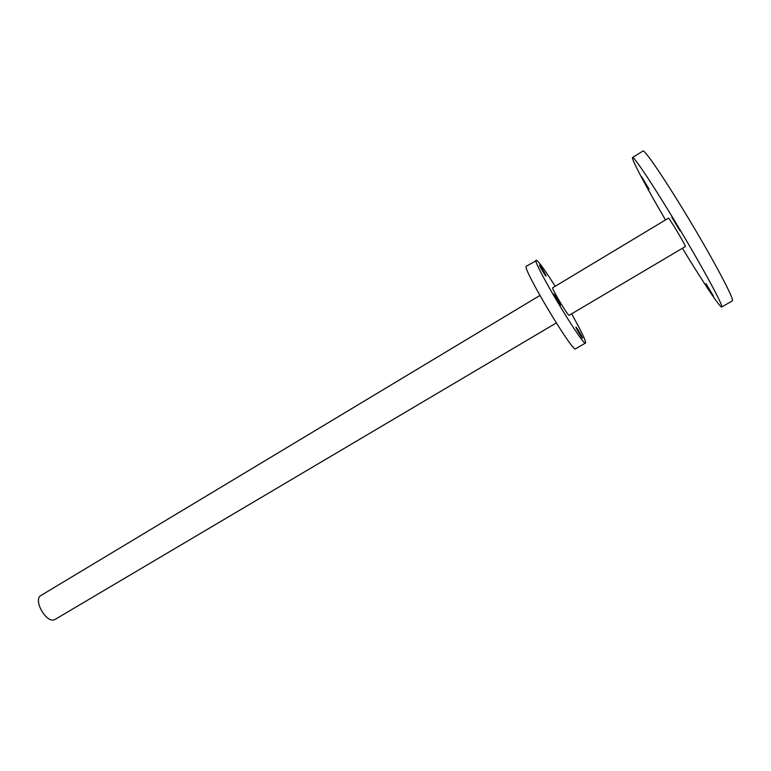 <?xml version="1.0" encoding="UTF-8"?>
<svg xmlns="http://www.w3.org/2000/svg" width="771" height="771" viewBox="0 0 771 771"><rect width="100%" height="100%" fill="white"/><g stroke="black" fill="none" stroke-linecap="round" stroke-linejoin="round"><path stroke-width="1.16" d="M575.966 327.087L575.937 327.097C575.301 327.087 582.211 338.729 582.51 338.17C583.127 338.17 576.554 327.058 575.966 327.087M553.694 294.03L553.636 294.021C552.971 294.03 560.093 305.962 560.411 305.383C561.047 305.374 554.426 294.204 553.694 294.03M539.565 265.166L539.488 265.147C538.862 265.147 545.781 276.693 546.07 276.134C546.668 276.143 540.346 265.494 539.565 265.166M571.639 313.884C581.45 331.385 586.085 341.09 585.536 343.008L575.629 348.771C573.277 353.783 520.849 265.889 526.381 266.188L536.751 260.376C539.613 262.738 545.762 271.382 555.178 286.282M585.536 343.008C583.657 347.75 531.094 259.615 536.153 260.212M569.056 315.339L685.409 246.508C685.756 245.39 668.708 216.921 668.447 218.183L552.72 287.766C551.14 287.65 567.552 315.349 569.056 315.339M556.296 322.962L54.722 619.633C46.366 623.806 32.652 599.559 41.027 595.434L539.902 295.466M713.435 296.093L705.957 283.622L713.435 296.093M649.057 189.126L641.703 176.829L649.057 189.126M679.945 230.828L671.84 217.287L679.945 230.828M665.518 219.937C646.079 186.765 630.861 158.238 632.557 157.515L642.966 151.039C644.537 149.131 666.423 181.426 690.941 222.491C715.488 263.537 734.243 299.273 732.45 300.815L721.704 306.993C720.268 308.14 702.4 281.193 682.451 248.32M632.557 157.515C633.752 155.838 655.225 188.269 679.675 229.218C704.135 270.149 723.198 305.586 721.781 306.916L721.704 306.993"/></g></svg>
